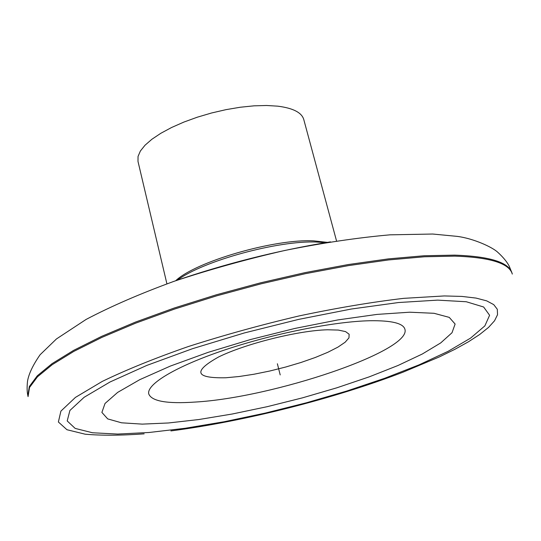 <?xml version="1.0" encoding="UTF-8"?>
<svg xmlns="http://www.w3.org/2000/svg" width="541" height="541" viewBox="0 0 541 541"><rect width="100%" height="100%" fill="white"/><g stroke="black" fill="none" stroke-linecap="round" stroke-linejoin="round"><path stroke-width="0.81" d="M369.834 320.739C391.434 320.421 403.119 323.227 404.884 329.151C412.174 350.926 272.698 397.709 195.058 402.064C167.095 403.965 151.663 401.266 148.761 393.963C151.663 401.266 167.095 403.965 195.058 402.064C272.698 397.709 412.174 350.926 404.884 329.151C403.119 323.227 391.434 320.421 369.834 320.739C334.176 321.482 273.219 333.628 224.522 350.02C175.717 366.419 146.253 384.347 148.761 393.963C146.253 384.347 175.717 366.419 224.522 350.02C273.219 333.628 334.176 321.482 369.834 320.739M327.575 329.78C298.551 330.443 245.262 343.751 218.449 357.053C192.684 371.518 195.193 378.416 225.976 377.753L239.203 376.509L254.006 374.23L269.709 371.031L285.621 367.048L301.067 362.456L315.356 357.459L327.853 352.272L337.949 347.112L345.124 342.237L348.959 337.875L349.141 334.257L345.564 331.599L338.281 330.071L327.575 329.78M325.533 242.666L316.999 242.064C278.629 240.17 203.051 260.87 177.421 280.143M336.529 240.907L303.765 119.5C301.729 112.562 293.073 108.119 277.804 106.171L266.585 105.488L253.952 105.84L240.278 107.24L225.982 109.654L211.511 113.001L197.337 117.187L183.893 122.07L171.598 127.493L160.833 133.282L151.899 139.253L145.022 145.225L140.376 151.02L138.029 156.477L137.996 161.441L166.912 283.822M409.679 312.204L377.118 314.395L338.064 319.887L294.919 328.434L250.591 339.511L208.136 352.353L170.408 366.054L139.72 379.687L117.661 392.394L105.028 403.471L101.891 412.411L107.706 418.903L121.556 422.805L142.242 424.124L168.474 422.974L198.905 419.525L232.231 414.014L267.159 406.69L302.439 397.858L336.833 387.809L369.124 376.894L398.041 365.479L422.325 353.997L440.719 342.913L452.005 332.742L455.116 324.039L449.253 317.378L434.038 313.293L409.679 312.204M280.204 374.92L277.377 363.762M175.683 280.745C195.544 261.688 274.131 238.777 313.57 240.846L327.352 242.361M330.47 241.854C276.647 250.686 223.974 264.022 172.451 281.868M454.548 255.129L424.124 255.751L388.31 258.896L348.161 264.563L305.05 272.623L260.546 282.828L216.353 294.791L174.141 308.052L135.466 322.091L101.627 336.367L73.61 350.372L52.064 363.64L37.295 375.799L29.309 386.545L27.875 395.667C26.996 391.921 26.881 387.072 27.537 381.135C28.774 373.831 32.96 365.04 40.088 354.761L56.447 338.95L86.107 319.433C111.142 306.26 140.538 293.52 174.283 281.225C209.915 269.445 246.77 259.186 284.85 250.456C322.443 242.916 357.473 237.709 389.953 234.835L432.692 234.03L457.057 236.363C473.835 238.5 492.655 247.338 497.781 252.302C505.855 259.626 508.75 265.09 509.365 266.51L512.036 273.158C509 262.351 489.842 256.339 454.548 255.129M27.875 395.667L28.064 396.607L29.512 387.505L37.498 376.786L52.274 364.648L73.833 351.393L101.857 337.408L135.71 323.139L174.391 309.114L216.61 295.853L260.816 283.89L305.327 273.685L348.451 265.617L388.6 259.937L424.421 256.772L454.839 256.13C490.132 257.32 509.291 263.298 512.313 274.077L512.036 273.158M402.984 372.194C334.088 398.697 244.113 421.466 170.902 430.92C243.572 421.513 334.588 398.48 402.984 372.194L439.265 356.959L454.866 349.324L468.445 341.79L479.745 334.453L488.523 327.427L494.521 320.813L497.524 314.727L497.314 309.29L493.744 304.63L486.67 300.857L476.053 298.084L461.899 296.421L444.317 295.941L403.667 298.355C371.748 302.101 336.915 307.951 299.159 315.917C260.863 324.931 223.9 335.143 188.254 346.565C154.652 358.291 125.985 369.916 102.263 381.419L75.463 397.385L60.903 411.113L58.381 422L66.942 429.723L85.18 434.2C101.519 435.633 121.17 435.512 144.143 433.848M437.595 300.127L466.281 301.75L483.634 306.997L489.598 315.275L484.864 325.885L470.562 338.118L448.11 351.319L419.005 364.877L384.739 378.267L346.767 391.035L306.47 402.768L265.198 413.108L224.292 421.723L185.103 428.283L149.066 432.489L117.674 434.065L92.511 432.766L75.172 428.411L67.206 420.945L69.904 410.463L84.126 397.29L110.019 381.993L146.773 365.432L192.515 348.688L244.329 332.952L298.544 319.413L351.197 309.046L398.555 302.527L437.595 300.127"/></g></svg>
